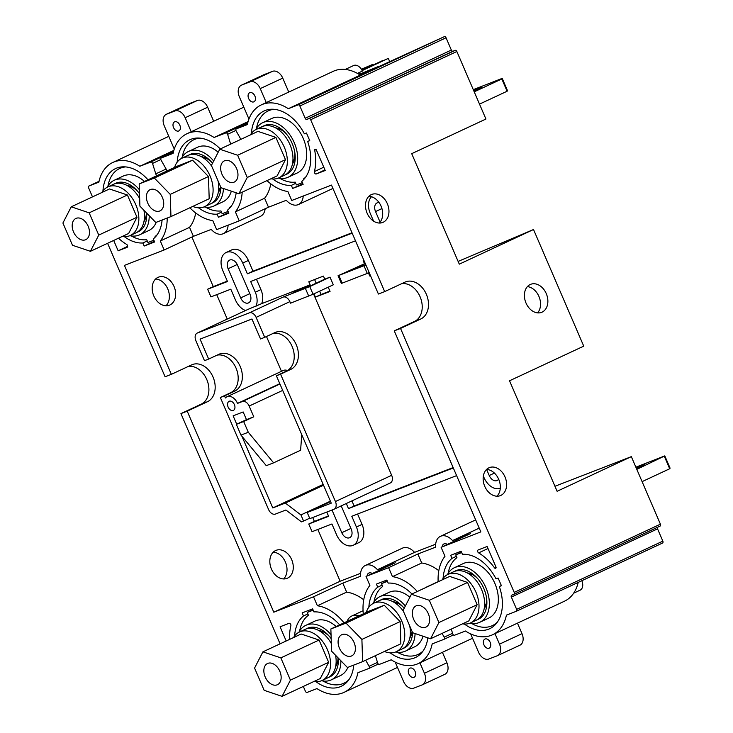 <?xml version="1.0" encoding="UTF-8"?>
<svg xmlns="http://www.w3.org/2000/svg" width="733" height="733" viewBox="0 0 733 733"><rect width="100%" height="100%" fill="white"/><g stroke="black" fill="none" stroke-linecap="round" stroke-linejoin="round"><path stroke-width="1.1" d="M146.664 213.083A26.745 17.922 65 0 1 137.511 232.095A26.745 17.922 65 0 1 137.098 232.242M114.531 183.882A26.745 17.922 65 0 1 116.364 182.984A26.745 17.922 65 0 1 136.732 190.268A26.745 17.922 65 0 1 139.508 193.677M129.86 235.678A30.09 20.167 -115 0 0 138.839 235.165A30.09 20.167 -115 0 0 139.664 234.807A30.09 20.167 -115 0 0 149.202 215.694M139.38 189.737A30.09 20.167 -115 0 0 115.044 179.915A30.09 20.167 -115 0 0 114.211 180.272A30.09 20.167 -115 0 0 107.247 187.227M139.664 234.807L148.662 230.611A30.09 20.167 -115 0 0 156.276 222.291A30.09 20.167 -115 0 1 148.662 230.611A30.09 20.167 -115 0 1 147.837 230.968M144.474 181.463A30.09 20.167 -115 0 0 124.042 175.718A30.09 20.167 -115 0 0 123.208 176.076A30.09 20.167 -115 0 1 124.042 175.718A30.09 20.167 -115 0 1 144.474 181.463M143.934 221.687A21.733 14.559 -115 0 0 146.389 212.799M137.529 191.157A21.733 14.559 -115 0 0 127.02 185.431M220.954 187.611A26.745 17.922 65 0 1 211.755 203.298A26.745 17.922 65 0 1 211.342 203.453M188.775 155.084A26.745 17.922 65 0 1 190.607 154.187A26.745 17.922 65 0 1 210.976 161.471A26.745 17.922 65 0 1 212.515 163.257M204.104 206.889A30.09 20.167 -115 0 0 213.083 206.367A30.09 20.167 -115 0 0 213.908 206.019A30.09 20.167 -115 0 0 223.428 188.509M213.679 161.003A30.09 20.167 -115 0 0 189.288 151.117A30.09 20.167 -115 0 0 188.454 151.474A30.09 20.167 -115 0 0 181.491 158.429M213.908 206.019L222.905 201.813A30.09 20.167 -115 0 0 231.344 191.176A30.09 20.167 -115 0 1 222.905 201.813A30.09 20.167 -115 0 1 222.081 202.171M218.196 152.217A30.09 20.167 -115 0 0 198.286 146.921A30.09 20.167 -115 0 0 197.452 147.278A30.09 20.167 -115 0 1 198.286 146.921A30.09 20.167 -115 0 1 218.196 152.217M218.177 192.889A21.733 14.559 -115 0 0 220.431 186.42M211.773 162.369A21.733 14.559 -115 0 0 201.263 156.633M263.019 126.296A26.745 17.922 65 0 1 264.851 125.398A26.745 17.922 65 0 1 285.219 132.673A26.745 17.922 65 0 1 294.959 153.536A26.745 17.922 65 0 1 285.998 174.5A26.745 17.922 65 0 1 285.586 174.656M278.348 178.092A30.09 20.167 -115 0 0 287.327 177.569A30.09 20.167 -115 0 0 288.151 177.221A30.09 20.167 -115 0 0 293.979 142.037A30.09 20.167 -115 0 0 263.532 122.329A30.09 20.167 -115 0 0 262.698 122.677A30.09 20.167 -115 0 0 255.735 129.64M288.151 177.221L297.149 173.025A30.09 20.167 -115 0 0 302.976 137.831A30.09 20.167 -115 0 0 272.529 118.132A30.09 20.167 -115 0 0 271.696 118.48A30.09 20.167 -115 0 1 272.529 118.132A30.09 20.167 -115 0 1 302.976 137.831A30.09 20.167 -115 0 1 297.149 173.025A30.09 20.167 -115 0 1 296.324 173.373M292.421 164.091A21.733 14.559 -115 0 0 294.785 152.354M286.017 133.571A21.733 14.559 -115 0 0 275.507 127.844M454.68 571.337A26.745 17.922 65 0 1 456.522 570.439A26.745 17.922 65 0 1 476.89 577.723A26.745 17.922 65 0 1 486.62 598.577A26.745 17.922 65 0 1 477.669 619.55A26.745 17.922 65 0 1 477.256 619.697M470.009 623.132A30.09 20.167 -115 0 0 478.988 622.619A30.09 20.167 -115 0 0 479.822 622.262A30.09 20.167 -115 0 0 485.649 587.078A30.09 20.167 -115 0 0 455.193 567.369A30.09 20.167 -115 0 0 454.368 567.718A30.09 20.167 -115 0 0 447.405 574.681M479.822 622.262L488.819 618.066A30.09 20.167 -115 0 0 494.638 582.882A30.09 20.167 -115 0 0 464.191 563.173A30.09 20.167 -115 0 0 463.366 563.521A30.09 20.167 -115 0 1 464.191 563.173A30.09 20.167 -115 0 1 494.638 582.882A30.09 20.167 -115 0 1 488.819 618.066A30.09 20.167 -115 0 1 487.986 618.414M484.082 609.132A21.733 14.559 -115 0 0 486.446 597.395M477.687 578.612A21.733 14.559 -115 0 0 467.168 572.885M412.615 632.652A26.745 17.922 65 0 1 403.425 648.339A26.745 17.922 65 0 1 403.013 648.494M380.436 600.125A26.745 17.922 65 0 1 382.278 599.237A26.745 17.922 65 0 1 402.646 606.512A26.745 17.922 65 0 1 404.185 608.298M395.765 651.93A30.09 20.167 -115 0 0 404.744 651.408A30.09 20.167 -115 0 0 405.578 651.06A30.09 20.167 -115 0 0 415.098 633.55M405.34 606.044A30.09 20.167 -115 0 0 380.949 596.167A30.09 20.167 -115 0 0 380.125 596.515A30.09 20.167 -115 0 0 373.161 603.47M405.578 651.06L414.566 646.854A30.09 20.167 -115 0 0 423.014 636.217A30.09 20.167 -115 0 1 414.566 646.854A30.09 20.167 -115 0 1 413.742 647.212M409.857 597.258A30.09 20.167 -115 0 0 389.947 591.962A30.09 20.167 -115 0 0 389.122 592.319A30.09 20.167 -115 0 1 389.947 591.962A30.09 20.167 -115 0 1 409.857 597.258M409.839 637.93A21.733 14.559 -115 0 0 412.102 631.461M403.443 607.41A21.733 14.559 -115 0 0 392.925 601.674M338.325 658.124A26.745 17.922 65 0 1 329.181 677.136A26.745 17.922 65 0 1 328.769 677.292M306.192 628.923A26.745 17.922 65 0 1 308.034 628.025A26.745 17.922 65 0 1 328.402 635.309A26.745 17.922 65 0 1 331.179 638.718M321.521 680.719A30.09 20.167 -115 0 0 330.501 680.206A30.09 20.167 -115 0 0 331.334 679.848A30.09 20.167 -115 0 0 340.872 660.735M331.05 634.778A30.09 20.167 -115 0 0 306.706 624.956A30.09 20.167 -115 0 0 305.881 625.313A30.09 20.167 -115 0 0 298.908 632.267M331.334 679.848L340.323 675.652A30.09 20.167 -115 0 0 347.937 667.332A30.09 20.167 -115 0 1 340.323 675.652A30.09 20.167 -115 0 1 339.498 676.009M336.135 626.504A30.09 20.167 -115 0 0 315.703 620.759A30.09 20.167 -115 0 0 314.878 621.117A30.09 20.167 -115 0 1 315.703 620.759A30.09 20.167 -115 0 1 336.135 626.504M335.595 666.728A21.733 14.559 -115 0 0 338.05 657.84M329.199 636.207A21.733 14.559 -115 0 0 318.681 630.472M636.171 467.865L644.371 464.786L636.491 468.634M473.912 91.112L481.792 87.264L473.582 90.351M199.871 138.116A38.455 25.765 -115 0 0 194.978 139.252A38.455 25.765 -115 0 0 193.924 139.701A38.455 25.765 -115 0 0 182.26 157.091M274.115 109.318A38.455 25.765 -115 0 0 269.222 110.454A38.455 25.765 -115 0 0 268.168 110.903A38.455 25.765 -115 0 0 256.504 128.293M125.627 166.913A38.455 25.765 -115 0 0 120.734 168.049A38.455 25.765 -115 0 0 119.681 168.498A38.455 25.765 -115 0 0 108.017 185.88M489.048 648.201A5.012 3.363 65 0 1 483.972 644.921A5.012 3.363 65 0 1 484.944 639.057A5.012 3.363 65 0 1 485.081 639.002A5.012 3.363 65 0 1 490.157 642.282A5.012 3.363 65 0 1 489.186 648.146A5.012 3.363 65 0 1 489.048 648.201M413.962 677.329A5.012 3.363 65 0 1 408.886 674.039A5.012 3.363 65 0 1 409.857 668.175A5.012 3.363 65 0 1 409.994 668.12A5.012 3.363 65 0 1 415.07 671.401A5.012 3.363 65 0 1 414.099 677.265A5.012 3.363 65 0 1 413.962 677.329M249.797 92.67A5.012 3.363 -115 0 0 249.651 92.734A5.012 3.363 -115 0 0 248.679 98.598A5.012 3.363 -115 0 0 253.755 101.878A5.012 3.363 -115 0 0 253.893 101.823A5.012 3.363 -115 0 0 254.864 95.959A5.012 3.363 -115 0 0 249.797 92.67M174.711 121.788A5.012 3.363 -115 0 0 174.573 121.852A5.012 3.363 -115 0 0 173.602 127.716A5.012 3.363 -115 0 0 178.678 130.996A5.012 3.363 -115 0 0 178.815 130.941A5.012 3.363 -115 0 0 179.787 125.077A5.012 3.363 -115 0 0 174.711 121.788M352.188 233.158L247.369 273.803L242.742 263.065A15.879 10.638 -115 0 0 226.524 252.335A15.879 10.638 -115 0 0 226.094 252.528A15.879 10.638 -115 0 0 222.869 270.77L227.496 281.518L207.631 289.223L210.939 296.892L230.803 289.187L235.43 299.925A15.879 10.638 -115 0 0 245.537 310.526M352.023 232.773L252.995 271.183L248.368 260.444A15.879 10.638 -115 0 0 232.15 249.715A15.879 10.638 -115 0 0 231.71 249.898L226.094 252.528M371.512 196.746A15.879 10.638 -115 0 0 370.312 213.587L373.564 221.128M379.108 202.629A7.522 5.039 -115 0 0 377.275 202.83A7.522 5.039 -115 0 0 377.064 202.913A7.522 5.039 -115 0 0 375.543 211.562L380.097 222.136M237.51 265.089A7.522 5.039 -115 0 0 229.832 260.013A7.522 5.039 -115 0 0 229.621 260.105A7.522 5.039 -115 0 0 228.1 268.745L240.662 297.9A7.522 5.039 -115 0 0 248.542 302.894A7.522 5.039 -115 0 0 250.072 294.254L237.51 265.089M371.283 194.639A15.045 11.16 68.8 0 0 366.967 212.836A15.045 11.16 68.8 0 0 382.672 222.484A15.045 11.16 68.8 0 0 383.176 222.264A15.045 11.16 68.8 0 0 387.5 204.076A15.045 11.16 68.8 0 0 371.787 194.428A15.045 11.16 68.8 0 0 371.283 194.639M488.929 467.81A15.045 11.16 68.8 0 0 484.605 485.997A15.045 11.16 68.8 0 0 500.318 495.645A15.045 11.16 68.8 0 0 500.822 495.435A15.045 11.16 68.8 0 0 505.138 477.238A15.045 11.16 68.8 0 0 489.433 467.59A15.045 11.16 68.8 0 0 488.929 467.81M169.864 305.001A15.045 11.16 -111.2 0 1 169.35 305.221A15.045 11.16 -111.2 0 1 153.646 295.573A15.045 11.16 -111.2 0 1 157.962 277.376A15.045 11.16 -111.2 0 1 158.475 277.166A15.045 11.16 -111.2 0 1 174.179 286.814A15.045 11.16 -111.2 0 1 169.864 305.001M287.501 578.163A15.045 11.16 -111.2 0 1 286.997 578.383A15.045 11.16 -111.2 0 1 271.292 568.735A15.045 11.16 -111.2 0 1 275.608 550.538A15.045 11.16 -111.2 0 1 276.112 550.327A15.045 11.16 -111.2 0 1 291.816 559.975A15.045 11.16 -111.2 0 1 287.501 578.163M229.264 401.226A5.012 3.363 -115 0 0 229.127 401.29A5.012 3.363 -115 0 0 228.155 407.154A5.012 3.363 -115 0 0 233.231 410.434A5.012 3.363 -115 0 0 233.369 410.379A5.012 3.363 -115 0 0 234.34 404.515A5.012 3.363 -115 0 0 229.264 401.226M236.713 424.187L233.121 415.849L243.164 411.955L246.462 419.633L253.783 416.793L249.156 406.055A6.689 4.48 -115 0 0 242.33 401.537L237.519 403.397A10.033 6.725 -115 0 0 227.285 396.626A10.033 6.725 -115 0 0 227.001 396.745A10.033 6.725 -115 0 0 225.416 397.964L224.527 395.902L220.349 397.524L268.59 509.554A6.689 4.48 -115 0 0 275.416 514.071L285.879 510.012L301.474 521.869L303.572 521.062L300.924 514.923L285.32 503.067L272.777 507.932L241.89 436.199M287.519 370.531A10.033 6.725 -115 0 0 283.506 370.385A10.033 6.725 -115 0 0 283.231 370.504A10.033 6.725 -115 0 0 282.965 370.641M363.302 613.833A46.811 31.363 65 0 1 369.89 585.41L366.033 576.431L395.27 562.788L377.449 569.697A15.045 10.079 -115 0 0 365.721 565.299A15.045 10.079 -115 0 0 365.3 565.473A15.045 10.079 -115 0 0 360.59 576.239L342.778 583.147L313.532 596.79L317.398 605.77A46.811 31.363 65 0 1 344.034 622.821M377.449 569.697L414.566 552.38A15.045 10.079 -115 0 0 402.829 547.982A15.045 10.079 -115 0 0 402.417 548.156L365.3 565.473M438.151 581.773A46.811 31.363 65 0 1 444.977 556.292L441.11 547.313L470.348 533.67L452.536 540.578A15.045 10.079 -115 0 0 440.799 536.18A15.045 10.079 -115 0 0 440.386 536.354A15.045 10.079 -115 0 0 435.668 547.12L417.856 554.029L388.618 567.672L392.476 576.651A46.811 31.363 65 0 1 417.269 591.522M353.764 665.069A40.123 26.883 65 0 1 341.193 686.317A40.123 26.883 65 0 1 340.094 686.784A40.123 26.883 65 0 1 315.914 681.635M390.158 652.837A40.123 26.883 -115 0 0 414.337 657.996A40.123 26.883 -115 0 0 415.437 657.519A40.123 26.883 -115 0 0 427.834 637.838M501.363 585.575L499.329 586.519L501.418 585.713L498.119 578.044L496.021 578.85A40.123 26.883 -115 0 0 462.431 554.313L461.112 551.243L450.648 555.302L451.977 558.372A40.123 26.883 -115 0 0 443.099 578.392M464.401 624.04A40.123 26.883 -115 0 0 488.581 629.198A40.123 26.883 -115 0 0 489.681 628.731A40.123 26.883 -115 0 0 499.329 586.519M530.188 284.523A15.045 11.16 68.8 0 0 525.873 302.711A15.045 11.16 68.8 0 0 541.577 312.359A15.045 11.16 68.8 0 0 542.09 312.139A15.045 11.16 68.8 0 0 546.406 293.951A15.045 11.16 68.8 0 0 530.701 284.303A15.045 11.16 68.8 0 0 530.188 284.523M303.325 686.436L305.414 691.283A1.668 1.118 -115 0 0 307.118 692.41L316.958 688.599A46.811 31.363 -115 0 0 342.732 692.923A46.811 31.363 -115 0 0 344.024 692.373A46.811 31.363 -115 0 0 357.933 672.702L368.846 668.469A1.668 1.118 -115 0 0 368.891 668.45A1.668 1.118 -115 0 0 369.111 666.297L365.685 660.204M375.397 655.668L377.66 662.98A1.668 1.118 -115 0 0 379.456 664.355L391.202 659.801A46.811 31.363 -115 0 0 416.976 664.135A46.811 31.363 -115 0 0 418.268 663.585A46.811 31.363 -115 0 0 432.186 643.904L443.923 639.35A1.668 1.118 -115 0 0 443.969 639.332A1.668 1.118 -115 0 0 444.189 637.179L442.063 633.394M451.271 629.097L452.737 633.862A1.668 1.118 -115 0 0 454.533 635.236L465.446 631.003A46.811 31.363 -115 0 0 491.22 635.337A46.811 31.363 -115 0 0 492.512 634.787A46.811 31.363 -115 0 0 506.43 615.115L516.261 611.295A1.668 1.118 -115 0 0 516.307 611.276A1.668 1.118 -115 0 0 516.646 609.361L511.359 597.083A1.668 1.118 65 0 1 511.698 595.159A1.668 1.118 65 0 1 511.744 595.141L513.833 594.335A1.668 1.118 -115 0 0 513.879 594.307A1.668 1.118 -115 0 0 514.218 592.392L660.415 524.168L631.333 456.641L554.954 486.272M357.906 73.657A36.778 24.647 65 0 1 360.636 74.079L378.869 66.3A3.344 2.245 65 0 1 379.923 66.254M360.123 73.978L378.869 66.3M635.868 467.178L664.804 455.88L670.09 468.158L669.696 468.754L642.099 481.636M636.812 469.358L664.804 455.88M362.02 74.436A36.778 24.647 -115 0 0 360.636 74.079M160.857 159.547L152.537 163.422L155.762 173.858L166.116 169.03M235.934 130.428L227.624 134.304A1.668 1.118 -115 0 0 225.828 132.93L214.082 137.483A46.811 31.363 -115 0 0 187.016 133.699A46.811 31.363 -115 0 0 173.098 153.38L161.352 157.934A1.668 1.118 -115 0 0 161.306 157.952A1.668 1.118 -115 0 0 161.086 160.106L166.492 169.699A3.344 2.245 65 0 1 166.987 170.963M156.816 175.709A3.344 2.245 65 0 1 155.762 173.858M152.537 163.422A1.668 1.118 -115 0 0 150.741 162.048L139.838 166.272A46.811 31.363 -115 0 0 112.772 162.497A46.811 31.363 -115 0 0 98.854 182.169L89.023 185.98A1.668 1.118 -115 0 0 88.977 186.008A1.668 1.118 -115 0 0 88.638 187.923L92.495 196.893M298.157 104.874L444.354 36.65A1.668 1.118 65 0 1 446.058 37.777L299.861 106.001A1.668 1.118 -115 0 0 298.157 104.874L288.326 108.686A46.811 31.363 -115 0 0 261.26 104.911A46.811 31.363 -115 0 0 247.342 124.583L236.429 128.816A1.668 1.118 -115 0 0 236.383 128.834A1.668 1.118 -115 0 0 236.163 130.987L240.873 139.352M227.624 134.304L230.648 144.117M216.721 294.648L227.239 319.066M312.707 517.516L314.375 521.392L328.457 515.931M317.838 529.446L340.149 581.242L360.599 573.307M414.566 552.38L435.686 544.188M326.79 512.055L328.622 516.307L308.749 524.013L312.056 531.691L331.921 523.985L336.548 534.724A15.879 10.638 -115 0 0 353.196 545.27L358.822 542.64A15.879 10.638 -115 0 0 362.038 524.397L357.576 514.035M368.452 272.933L369.789 276.029L370.522 275.745M363.916 260.398L363.183 260.682L364.503 263.752L338.05 275.736L365.877 264.952M313.99 293.823L315.419 297.122L330.052 291.441L328.219 287.18M249.293 312.863L197.434 332.984A6.689 4.48 -115 0 0 197.25 333.057A6.689 4.48 -115 0 0 195.894 340.744L204.489 360.691L208.667 359.069L200.072 339.122L251.941 319.002L260.536 338.958L264.714 337.336L256.119 317.38A6.689 4.48 -115 0 0 249.293 312.863L283.039 297.122L309.757 286.585L313.055 294.254L333.304 284.807L329.997 277.138L324.765 279.163L323.445 276.094L308.804 281.774L310.545 285.806M453.141 467.572L354.112 505.981L351.922 500.896M310.132 285.989L309.711 285.009L261.635 303.654A15.879 10.638 -115 0 0 260.921 289.599L256.458 279.236M335.43 501.537L280.574 374.16L276.396 375.782L331.252 503.159L307.2 512.486L309.848 518.625L333.891 509.298A6.689 4.48 -115 0 0 334.083 509.215A6.689 4.48 -115 0 0 335.43 501.537L391.66 475.296L313.587 294.006M391.66 475.296A6.689 4.48 65 0 1 390.304 482.983A6.689 4.48 65 0 1 390.121 483.056M281.472 371.329L266.482 336.511M379.282 223.043A15.045 11.16 68.8 0 0 381.362 206.853A15.045 11.16 68.8 0 0 368.91 196.297M496.928 496.214A15.045 11.16 68.8 0 0 498.999 480.014A15.045 11.16 68.8 0 0 486.547 469.459M441.11 547.313L480.848 531.901L394.262 330.867L414.511 321.421A20.066 14.88 68.8 0 0 420.834 298.688A20.066 14.88 68.8 0 0 401.666 283.68M310.655 119.726A1.668 1.118 -115 0 0 308.95 118.599L455.147 50.375A1.668 1.118 65 0 1 456.851 51.502L310.655 119.726L384.678 291.606L378.402 294.034L331.481 185.083L291.743 200.494L287.877 191.515A46.811 31.363 65 0 1 266.968 180.62M308.749 524.013L314.375 521.392M207.631 289.223L213.257 286.594L191.909 237.025M167.197 218.049A46.811 31.363 65 0 1 160.307 240.992L164.165 249.971L124.436 265.383L171.357 374.334L191.597 364.897A20.066 14.88 -111.2 0 1 192.275 364.603A20.066 14.88 -111.2 0 1 213.221 377.468A20.066 14.88 -111.2 0 1 207.466 401.721L187.217 411.167L273.803 612.202L313.532 596.79M340.149 581.242L273.803 612.202M195.711 212.982A46.811 31.363 65 0 1 189.545 227.349L193.411 236.328L211.223 229.411A15.045 10.079 -115 0 0 223.373 233.644L260.481 216.327A15.045 10.079 -115 0 0 265.154 208.758M227.34 281.133L213.257 286.594M361.369 69.223L372.016 64.706A1.668 1.118 65 0 1 373.143 65.017M261.26 104.911L333.231 71.321A46.811 31.363 65 0 1 360.297 75.096L444.354 36.65M389.727 61.682L388.307 58.393L361.955 70.231L382.58 60.61A1.668 1.118 65 0 1 382.626 60.592M362.139 70.597L388.307 58.393M221.485 212.121L217.096 214.173A40.123 26.883 65 0 1 198.496 207.796M177.194 162.149A40.123 26.883 65 0 1 189.838 139.765A40.123 26.883 65 0 1 220.294 148.955M236.173 192.797A40.123 26.883 65 0 1 227.551 210.114L228.87 213.184L218.416 217.243L217.096 214.173M162.094 220.028A40.123 26.883 -115 0 1 153.307 238.912L154.626 241.982L144.172 246.041L142.853 242.971A40.123 26.883 -115 0 1 124.253 236.594M147.993 179.823A40.123 26.883 -115 0 0 115.594 168.553A40.123 26.883 -115 0 0 102.95 190.947M295.729 183.332L291.34 185.376A40.123 26.883 65 0 1 272.74 178.999M251.437 133.351A40.123 26.883 65 0 1 264.082 110.967A40.123 26.883 65 0 1 304.36 133.809L306.449 132.994L309.757 140.672L307.658 141.478A40.123 26.883 65 0 1 301.794 181.317L303.114 184.386L292.659 188.445L291.34 185.376M113.697 240.442L118.15 250.805L127.084 247.342A1.668 1.118 -115 0 0 127.13 247.314A1.668 1.118 -115 0 0 127.634 245.94A1.668 1.118 -115 0 0 126.635 244.391A46.811 31.363 -115 0 1 118.48 238.216M315.025 149.376A0.999 0.669 -115 0 0 314.695 150.228A46.811 31.363 65 0 1 314.42 171.559A1.668 1.118 65 0 0 314.869 173.355A1.668 1.118 65 0 0 316.271 173.959L325.205 170.496L316.344 149.935A0.999 0.669 -115 0 0 315.318 149.257L315.025 149.376M107.595 243.292L165.081 376.771L171.357 374.334M242.192 192.183A46.811 31.363 65 0 1 235.385 211.874L239.251 220.853L216.666 229.612L212.799 220.633A46.811 31.363 65 0 1 189.865 207.769M308.95 118.599L306.861 119.406A1.668 1.118 65 0 1 305.148 118.279L451.345 50.055A1.668 1.118 -115 0 0 453.058 51.182L306.861 119.406M299.861 106.001L305.148 118.279M366.033 576.431L388.618 567.672M452.536 540.578L479.217 528.126M270.798 183.855A46.811 31.363 65 0 1 264.622 198.231L268.489 207.201L286.301 200.292A15.045 10.079 -115 0 0 298.45 204.525A15.045 10.079 -115 0 0 303.205 196.041M268.489 207.201L239.251 220.853M193.411 236.328L164.165 249.971M289.663 639.359A46.811 31.363 65 0 1 290.864 625.725A1.668 1.118 65 0 0 290.405 623.93A1.668 1.118 65 0 0 289.004 623.325L280.079 626.788L286.191 640.981M478.2 549.942A1.668 1.118 -115 0 0 478.154 549.961A1.668 1.118 -115 0 0 477.65 551.344A1.668 1.118 -115 0 0 478.649 552.893A46.811 31.363 -115 0 1 494.583 567.928A0.999 0.669 65 0 0 495.453 568.322L495.746 568.212A0.999 0.669 65 0 0 495.984 567.049L487.124 546.479L478.2 549.942M382.122 585.117L377.733 587.17A40.123 26.883 -115 0 0 368.855 607.19M377.733 587.17L376.405 584.1L386.868 580.041L388.188 583.111A40.123 26.883 -115 0 1 411.955 593.996M294.611 635.987A40.123 26.883 65 0 1 303.489 615.967L302.161 612.898L312.625 608.839L313.944 611.908A40.123 26.883 65 0 1 339.654 624.864M394.262 330.867L400.539 328.43L514.218 592.392M425.626 587.619A18.389 12.324 65 0 1 426.918 586.867A18.389 12.324 65 0 1 428.319 586.363M347.039 621.419A18.389 12.324 65 0 1 351.831 615.986A18.389 12.324 65 0 1 359.078 615.802M280.098 643.831L180.941 413.604L187.217 411.167M578.209 582.396A46.811 31.363 65 0 1 564.483 601.197L492.512 634.787M660.415 524.168A1.668 1.118 65 0 1 660.076 526.092A1.668 1.118 65 0 1 660.03 526.111L513.925 594.289M657.528 527.274A1.668 1.118 -115 0 0 657.556 528.86L511.359 597.083M516.646 609.361L662.843 541.137L657.556 528.86M662.843 541.137A1.668 1.118 65 0 1 662.504 543.061A1.668 1.118 65 0 1 662.458 543.08L516.353 611.258M446.058 37.777L451.345 50.055M455.147 50.375L453.058 51.182M631.333 456.641L557.107 491.284L509.527 380.784L583.743 346.15L533.514 229.521L459.298 264.155L411.708 153.664L485.933 119.03L456.851 51.502M173.84 150.412L139.838 166.272M360.297 75.096L288.326 108.686M248.084 121.614L214.082 137.483M400.539 328.43L420.779 318.992A20.066 14.88 68.8 0 0 426.542 294.73A20.066 14.88 68.8 0 0 405.596 281.866A20.066 14.88 68.8 0 0 404.918 282.159L384.678 291.606M165.96 305.78A15.045 11.16 68.8 0 0 168.04 289.59A15.045 11.16 68.8 0 0 155.588 279.035M283.607 578.942A15.045 11.16 68.8 0 0 285.687 562.752A15.045 11.16 68.8 0 0 273.226 552.196M180.941 413.604L201.19 404.158A20.066 14.88 68.8 0 0 207.512 381.426A20.066 14.88 68.8 0 0 188.344 366.418M533.514 229.521L458.116 261.415M329.887 291.065L321.036 294.492L319.615 291.193M316.161 283.176L314.594 279.53M537.573 312.881A15.045 11.16 68.8 0 0 539.222 297.14A15.045 11.16 68.8 0 0 527.384 286.621M154.333 241.294L144.172 246.041M147.241 240.919L142.853 242.971M228.577 212.497L218.416 217.243M309.692 140.534L307.658 141.478M302.821 183.708L292.659 188.445M456.366 556.32L451.977 558.372M307.878 613.915L303.489 615.967M127.661 246.37L118.15 250.805M189.545 227.349L160.307 240.992M223.373 233.644A15.045 10.079 -115 0 0 228.119 225.168M264.622 198.231L235.385 211.874M417.856 554.029L421.722 562.999A46.811 31.363 65 0 1 438.801 570.659M421.722 562.999L392.476 576.651M447.341 544.408A5.855 3.922 -115 0 0 443.941 543.923A5.855 3.922 -115 0 0 442.127 546.836M342.778 583.147L346.636 592.127A46.811 31.363 65 0 1 363.724 599.777M346.636 592.127L317.398 605.77M372.263 573.527A5.855 3.922 -115 0 0 368.864 573.041A5.855 3.922 -115 0 0 367.05 575.964M307.2 512.486L330.574 501.583M313.055 294.254L290.525 303.178L289.865 301.639L256.119 317.38M264.714 337.336L274.838 332.608A20.066 14.88 -111.2 0 1 275.516 332.324A20.066 14.88 -111.2 0 1 296.453 345.188A20.066 14.88 -111.2 0 1 290.699 369.441L280.574 374.16M324.765 279.163L307.897 287.034L292.843 292.879L309.711 285.009M247.672 309.537A6.689 4.48 65 0 1 247.855 309.445A6.689 4.48 65 0 1 248.038 309.363L261.635 303.654M309.757 286.585L329.997 277.138M220.349 397.524L230.464 392.806A20.066 14.88 68.8 0 0 236.667 369.698A20.066 14.88 68.8 0 0 217.041 355.157M303.572 521.062L309.665 518.213M300.924 514.923L330.391 501.17M285.32 503.067L323.528 485.237M272.777 507.932L323.18 484.412M253.783 416.793L243.658 421.512L248.285 432.259L273.611 462.835L266.29 465.675L240.965 435.1L236.347 424.352L246.462 419.633M273.611 462.835L300.603 450.236L301.758 434.687M237.519 403.397L279.795 383.671M208.667 359.069L218.791 354.351A20.066 14.88 -111.2 0 1 219.46 354.057A20.066 14.88 -111.2 0 1 240.406 366.921A20.066 14.88 -111.2 0 1 234.652 391.175L224.527 395.902M276.396 375.782L286.521 371.063A20.066 14.88 68.8 0 0 292.714 347.964A20.066 14.88 68.8 0 0 273.097 333.423M240.965 435.1L248.285 432.259M236.347 424.352L243.658 421.512M332.012 510.031L341.78 532.699A7.522 5.039 -115 0 0 349.668 537.692A7.522 5.039 -115 0 0 351.189 529.052L341.212 505.889M486.611 469.459L489.223 475.515A7.522 5.039 -115 0 0 497.111 480.509A7.522 5.039 -115 0 0 498.632 479.135M365.73 264.604L347.634 271.622L364.503 263.752M369.789 276.029L370.504 275.7M315.419 297.122L321.036 294.492M283.039 297.122A6.689 4.48 65 0 1 289.865 301.639M338.875 275.461L342.183 283.14L367.279 273.409L363.971 265.731M369.185 272.621L367.279 273.409M342.183 283.14L341.358 283.414L338.05 275.736M256.009 306.275A15.879 10.638 -115 0 0 255.295 292.22L250.668 281.481L355.487 240.827M247.369 273.803L252.995 271.183M353.196 545.27A15.879 10.638 -115 0 0 356.421 527.018L351.794 516.279L456.613 475.625M483.349 476.038L483.991 477.54A15.879 10.638 -115 0 0 500.291 488.233M453.306 467.956L348.487 508.601L346.297 503.516M348.487 508.601L354.112 505.981M470.678 633.898L478.585 652.26A10.033 6.725 -115 0 0 488.829 659.031L497.194 655.788A10.033 6.725 -115 0 0 497.469 655.668A10.033 6.725 -115 0 0 499.503 644.151L494.977 633.642M499.503 644.151L521.997 633.651L517.461 623.142M521.997 633.651A10.033 6.725 65 0 1 519.963 645.177L497.469 655.668M395.206 662.101L403.507 681.378A10.033 6.725 -115 0 0 413.751 688.159L422.116 684.906A10.033 6.725 -115 0 0 422.391 684.796A10.033 6.725 -115 0 0 424.416 673.27L419.917 662.815M424.416 673.27L446.91 662.769L442.411 652.315M446.91 662.769A10.033 6.725 65 0 1 444.876 674.296L422.391 684.796M263.596 74.839A10.033 6.725 65 0 1 263.862 74.711A10.033 6.725 65 0 1 264.137 74.592L272.502 71.348A10.033 6.725 65 0 1 282.746 78.119L260.252 88.611A10.033 6.725 -115 0 0 250.008 81.839L241.643 85.083A10.033 6.725 -115 0 0 241.368 85.202A10.033 6.725 -115 0 0 239.334 96.729L248.945 119.039M282.746 78.119L288.756 92.074M260.252 88.611L266.262 102.574M188.509 103.967A10.033 6.725 65 0 1 188.784 103.829A10.033 6.725 65 0 1 189.059 103.71L197.424 100.467A10.033 6.725 65 0 1 207.659 107.238L185.165 117.738A10.033 6.725 -115 0 0 174.93 110.958L166.565 114.201A10.033 6.725 -115 0 0 166.29 114.321A10.033 6.725 -115 0 0 164.256 125.847L174.262 149.074M207.659 107.238L213.697 121.247M185.165 117.738L191.203 131.748M581.837 580.701A8.356 5.598 65 0 1 580.096 590.184A8.356 5.598 65 0 1 579.867 590.285M345.261 69.433L353.599 65.539A8.356 5.598 65 0 1 362.368 71.092L357.429 73.392M131.381 235.953A38.455 25.765 -115 0 0 146.719 239.718L147.929 242.522L153.866 240.222M155.323 237.025L155.084 236.475A38.455 25.765 -115 0 0 157.228 234.642M155.084 236.475L156.276 235.925M317.288 611.954A38.455 25.765 -115 0 0 316.812 612L316.775 611.918M313.183 610.149L307.246 612.449L308.446 615.244A38.455 25.765 -115 0 0 299.678 630.921M323.042 680.994A38.455 25.765 -115 0 0 343.859 683.229A38.455 25.765 -115 0 0 348.899 679.693M307.246 612.449L313.018 609.755M279.869 178.366A38.455 25.765 -115 0 0 295.207 182.132L296.416 184.927L302.353 182.627M303.81 179.429L303.572 178.889A38.455 25.765 -115 0 0 305.716 177.056M303.572 178.889L304.763 178.33M205.625 207.164A38.455 25.765 -115 0 0 220.963 210.93L222.172 213.724L228.11 211.425M229.566 208.227L229.328 207.686A38.455 25.765 -115 0 0 231.472 205.854M229.328 207.686L230.519 207.127M391.532 583.156A38.455 25.765 -115 0 0 391.055 583.211L391.019 583.12M387.427 581.351L381.49 583.651L382.69 586.455A38.455 25.765 -115 0 0 373.922 602.132M397.286 652.205A38.455 25.765 -115 0 0 418.103 654.432A38.455 25.765 -115 0 0 423.143 650.895M381.49 583.651L387.262 580.957M465.776 554.368A38.455 25.765 -115 0 0 465.299 554.414L465.263 554.322M461.671 552.554L455.734 554.854L456.934 557.657A38.455 25.765 -115 0 0 448.165 573.334M471.53 623.407A38.455 25.765 -115 0 0 492.347 625.634A38.455 25.765 -115 0 0 497.386 622.097M455.734 554.854L461.506 552.169M501.821 78.962L502.215 78.367L507.502 90.645L507.108 91.24L501.821 78.962L474.224 91.836M479.51 104.113L507.108 91.24M370.925 70.45A3.344 2.245 -115 0 0 369.872 70.496M473.28 89.655L502.215 78.367M669.696 468.754L664.41 456.476M314.072 681.415A26.745 17.922 -115 0 0 321.311 680.81A26.745 17.922 -115 0 0 322.044 680.499A26.745 17.922 -115 0 0 327.22 649.218A26.745 17.922 -115 0 0 300.154 631.699A26.745 17.922 -115 0 0 299.421 632.02A26.745 17.922 -115 0 0 293.594 637.527M322.044 680.499L327.669 677.869A26.745 17.922 -115 0 0 335.586 655.302M331.334 643.574A26.745 17.922 -115 0 0 305.78 629.079A26.745 17.922 -115 0 0 305.047 629.39L299.421 632.02M122.411 236.374A26.745 17.922 -115 0 0 129.64 235.769A26.745 17.922 -115 0 0 130.382 235.449A26.745 17.922 -115 0 0 135.559 204.177A26.745 17.922 -115 0 0 108.493 186.658A26.745 17.922 -115 0 0 107.76 186.97A26.745 17.922 -115 0 0 101.933 192.486M130.382 235.449L135.999 232.828A26.745 17.922 -115 0 0 143.915 210.261M139.664 198.533A26.745 17.922 -115 0 0 114.119 184.038A26.745 17.922 -115 0 0 113.377 184.349L107.76 186.97M192.761 206.422A26.745 17.922 -115 0 0 203.884 206.972A26.745 17.922 -115 0 0 204.626 206.66A26.745 17.922 -115 0 0 209.803 175.379A26.745 17.922 -115 0 0 182.737 157.861A26.745 17.922 -115 0 0 182.004 158.181A26.745 17.922 -115 0 0 174.564 167.426M204.626 206.66L210.243 204.031A26.745 17.922 -115 0 0 218.049 180.877M211.782 166.318A26.745 17.922 -115 0 0 188.363 155.24A26.745 17.922 -115 0 0 187.621 155.552L182.004 158.181M270.898 178.788A26.745 17.922 -115 0 0 278.128 178.174A26.745 17.922 -115 0 0 278.87 177.862A26.745 17.922 -115 0 0 284.047 146.591A26.745 17.922 -115 0 0 256.981 129.072A26.745 17.922 -115 0 0 256.248 129.384A26.745 17.922 -115 0 0 250.42 134.899M278.87 177.862L284.486 175.242A26.745 17.922 -115 0 0 289.672 143.961A26.745 17.922 -115 0 0 262.606 126.442A26.745 17.922 -115 0 0 261.864 126.763L256.248 129.384M462.56 623.829A26.745 17.922 -115 0 0 469.798 623.215A26.745 17.922 -115 0 0 470.531 622.903A26.745 17.922 -115 0 0 475.708 591.632A26.745 17.922 -115 0 0 448.642 574.113A26.745 17.922 -115 0 0 447.909 574.425A26.745 17.922 -115 0 0 442.081 579.94M470.531 622.903L476.157 620.283A26.745 17.922 -115 0 0 481.334 589.002A26.745 17.922 -115 0 0 454.268 571.483A26.745 17.922 -115 0 0 453.535 571.804L447.909 574.425M384.422 651.463A26.745 17.922 -115 0 0 395.554 652.013A26.745 17.922 -115 0 0 396.287 651.701A26.745 17.922 -115 0 0 401.464 620.42A26.745 17.922 -115 0 0 374.398 602.902A26.745 17.922 -115 0 0 373.665 603.222A26.745 17.922 -115 0 0 366.225 612.467M396.287 651.701L401.913 649.072A26.745 17.922 -115 0 0 409.71 625.918M403.443 611.359A26.745 17.922 -115 0 0 380.024 600.281A26.745 17.922 -115 0 0 379.291 600.593L373.665 603.222M267.875 663.356A11.701 7.843 -115 0 0 267.545 663.493A11.701 7.843 -115 0 0 265.282 677.173A11.701 7.843 -115 0 0 277.12 684.842A11.701 7.843 -115 0 0 277.45 684.704A11.701 7.843 -115 0 0 279.713 671.016A11.701 7.843 -115 0 0 267.875 663.356M328.659 662.293L319.075 640.037L301.153 633.999L262.918 651.848L254.571 668.065L264.155 690.321L282.077 696.35L320.312 678.511L328.659 662.293L290.424 680.132L280.84 657.877L319.075 640.037M280.84 657.877L262.918 651.848M282.077 696.35L290.424 680.132M224.692 160.719A11.701 7.843 -115 0 0 224.371 160.857A11.701 7.843 -115 0 0 222.108 174.546A11.701 7.843 -115 0 0 233.946 182.205A11.701 7.843 -115 0 0 234.267 182.068A11.701 7.843 -115 0 0 236.53 168.388A11.701 7.843 -115 0 0 224.692 160.719M211.397 165.429L220.981 187.685L238.903 193.714L277.138 175.874L285.476 159.657L275.892 137.401L257.97 131.372L219.735 149.211L211.397 165.429M238.903 193.714L247.241 177.496L285.476 159.657M247.241 177.496L237.657 155.249L275.892 137.401M237.657 155.249L219.735 149.211M76.205 218.315A11.701 7.843 -115 0 0 75.884 218.452A11.701 7.843 -115 0 0 73.621 232.132A11.701 7.843 -115 0 0 85.459 239.801A11.701 7.843 -115 0 0 85.779 239.664A11.701 7.843 -115 0 0 88.042 225.975A11.701 7.843 -115 0 0 76.205 218.315M127.405 194.996L109.483 188.958L71.248 206.807L62.91 223.024L72.494 245.271L90.416 251.309L128.651 233.47L136.989 217.243L127.405 194.996L89.169 212.836L71.248 206.807M90.416 251.309L98.753 235.091L136.989 217.243M98.753 235.091L89.169 212.836M150.448 189.517A11.701 7.843 -115 0 0 150.128 189.655A11.701 7.843 -115 0 0 147.864 203.343A11.701 7.843 -115 0 0 159.702 211.003A11.701 7.843 -115 0 0 160.023 210.866A11.701 7.843 -115 0 0 162.286 197.186A11.701 7.843 -115 0 0 150.448 189.517M139.197 183.928L139.911 206.138L155.79 222.475L170.954 216.592L209.189 198.753L208.474 176.534L192.596 160.206L177.432 166.089L139.197 183.928L154.361 178.046L192.596 160.206M170.954 216.592L170.239 194.382L208.474 176.534M170.239 194.382L154.361 178.046M416.362 605.77A11.701 7.843 -115 0 0 416.032 605.907A11.701 7.843 -115 0 0 413.769 619.587A11.701 7.843 -115 0 0 425.607 627.246A11.701 7.843 -115 0 0 425.937 627.109A11.701 7.843 -115 0 0 428.2 613.429A11.701 7.843 -115 0 0 416.362 605.77M411.405 594.252L403.058 610.47L412.642 632.726L430.564 638.764L468.808 620.915L477.146 604.698L467.562 582.442L449.641 576.413L411.405 594.252L429.327 600.29L467.562 582.442M430.564 638.764L438.911 622.537L477.146 604.698M438.911 622.537L429.327 600.29M342.119 634.558A11.701 7.843 -115 0 0 341.789 634.696A11.701 7.843 -115 0 0 339.526 648.384A11.701 7.843 -115 0 0 351.364 656.044A11.701 7.843 -115 0 0 351.693 655.907A11.701 7.843 -115 0 0 353.957 642.227A11.701 7.843 -115 0 0 342.119 634.558M362.624 661.633L400.859 643.794L400.136 621.584L384.257 605.247L369.093 611.13L330.858 628.969L331.582 651.188L347.46 667.516L362.624 661.633L361.9 639.423L400.136 621.584M361.9 639.423L346.022 623.096L384.257 605.247M346.022 623.096L330.858 628.969M150.741 162.048L173.565 151.401M161.306 157.952L173.327 152.345L161.352 157.934M236.383 128.834L247.552 123.62L236.429 128.816M225.828 132.93L247.791 122.677M368.891 668.45L378.329 664.052L368.937 668.432M369.111 666.297L377.477 662.394M443.969 639.332L453.406 634.925L444.015 639.313M444.189 637.179L452.554 633.275M361.589 69.571L372.016 64.706M88.977 186.008L99.047 181.308L89.023 185.98M496.049 567.25L494.583 567.928M488.004 548.522L478.649 552.893M324.948 169.909L316.271 173.959M323.775 167.197L314.42 171.559M316.115 149.569L314.695 150.228M248.038 309.363L197.434 332.984M282.691 390.405L249.156 406.055M242.33 401.537L279.924 383.991M286.521 371.063L290.699 369.441M230.464 392.806L234.652 391.175M201.19 404.158L207.466 401.721M414.511 321.421L420.779 318.992M341.78 532.699L350.924 528.429M489.223 475.515L494.427 473.087M228.1 268.745L237.226 264.485M240.662 297.9L249.806 293.631M375.543 211.562L381.939 208.575M308.721 296.114L305.414 288.445M255.295 292.22L260.921 289.599M242.742 263.065L248.368 260.444M356.421 527.018L362.038 524.397M250.008 81.839L272.502 71.348M264.137 74.592L241.643 85.083M174.93 110.958L197.424 100.467M189.059 103.71L166.565 114.201M114.211 180.272L123.208 176.076M188.454 151.474L197.452 147.278M262.698 122.677L271.696 118.48M454.368 567.718L463.366 563.521M380.125 596.515L389.122 592.319M305.881 625.313L314.878 621.117M193.924 139.701L197.507 138.033M268.168 110.903L271.751 109.235M119.681 168.498L123.263 166.822M227.001 396.745L283.231 370.504M440.386 536.354L475.671 519.889M168.782 136.356L112.772 162.497M243.842 107.183L187.016 133.699M472.556 638.251L418.268 663.585M397.497 667.424L344.024 692.373M516.307 611.276L662.504 543.061M513.879 594.307L660.076 526.092M438.142 581.626L426.918 586.867M363.064 610.745L351.831 615.986M298.45 204.525L332.929 188.436M334.083 509.215L390.304 482.983M197.25 333.057L247.855 309.445M263.862 74.711L241.368 85.202M188.784 103.829L166.29 114.321M580.096 590.184L573.655 593.189M343.859 683.229L347.451 681.553M418.103 654.432L421.695 652.764M492.347 625.634L495.939 623.966M336.108 662.861L337.482 662.22M321.961 632.561L323.345 631.919M144.438 217.82L145.812 217.179M130.3 187.52L131.674 186.878M218.681 189.032L220.056 188.381M204.544 158.731L205.918 158.09M292.925 160.234L294.299 159.592M278.787 129.933L280.162 129.292M484.595 605.275L485.97 604.633M470.449 574.974L471.832 574.333M410.352 634.072L411.726 633.431M396.205 603.772L397.588 603.131"/></g></svg>
